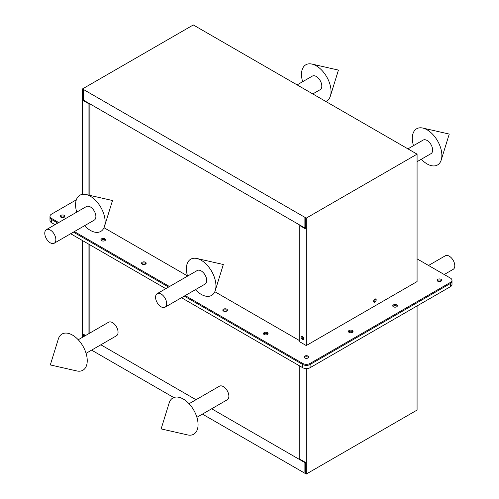 <?xml version="1.0" encoding="UTF-8"?>
<svg xmlns="http://www.w3.org/2000/svg" width="499" height="499" viewBox="0 0 499 499"><rect width="100%" height="100%" fill="white"/><g stroke="black" fill="none" stroke-linecap="round" stroke-linejoin="round"><path stroke-width="0.75" d="M441.01 279.315A2.308 1.335 0 0 0 438.496 279.028A2.308 1.335 0 0 0 437.068 280.257A2.308 1.335 0 0 0 437.748 281.199A2.308 1.335 0 0 0 440.261 281.486A2.308 1.335 0 0 0 441.69 280.257A2.308 1.335 0 0 0 441.01 279.315M441.01 280.382A2.308 1.335 0 0 0 437.261 280.794A2.308 1.335 0 0 1 441.01 280.382A2.308 1.335 0 0 1 441.496 280.794A2.308 1.335 0 0 0 441.01 280.382M64.234 215.337A2.308 1.335 0 0 0 61.714 215.044A2.308 1.335 0 0 0 60.292 216.279A2.308 1.335 0 0 0 60.965 217.221A2.308 1.335 0 0 0 63.485 217.508A2.308 1.335 0 0 0 64.907 216.279A2.308 1.335 0 0 0 64.234 215.337M64.234 216.404A2.308 1.335 0 0 0 60.485 216.809A2.308 1.335 0 0 1 64.234 216.404A2.308 1.335 0 0 1 64.714 216.809A2.308 1.335 0 0 0 64.234 216.404M352.356 330.5A2.308 1.335 0 0 0 349.843 330.207A2.308 1.335 0 0 0 348.414 331.442A2.308 1.335 0 0 0 349.094 332.384A2.308 1.335 0 0 0 351.608 332.671A2.308 1.335 0 0 0 353.036 331.442A2.308 1.335 0 0 0 352.356 330.5M352.356 331.567A2.308 1.335 0 0 0 348.608 331.972A2.308 1.335 0 0 1 352.356 331.567A2.308 1.335 0 0 1 352.843 331.972A2.308 1.335 0 0 0 352.356 331.567M396.686 304.908A2.308 1.335 0 0 0 394.166 304.615A2.308 1.335 0 0 0 392.744 305.85A2.308 1.335 0 0 0 393.418 306.791A2.308 1.335 0 0 0 395.938 307.078A2.308 1.335 0 0 0 397.36 305.85A2.308 1.335 0 0 0 396.686 304.908M396.686 305.974A2.308 1.335 0 0 0 392.938 306.38A2.308 1.335 0 0 1 396.686 305.974A2.308 1.335 0 0 1 397.167 306.38A2.308 1.335 0 0 0 396.686 305.974M104.865 238.796A2.308 1.335 0 0 0 102.351 238.503A2.308 1.335 0 0 0 100.923 239.738A2.308 1.335 0 0 0 101.603 240.68A2.308 1.335 0 0 0 104.116 240.967A2.308 1.335 0 0 0 105.545 239.738A2.308 1.335 0 0 0 104.865 238.796M104.865 239.863A2.308 1.335 0 0 0 101.116 240.269A2.308 1.335 0 0 1 104.865 239.863A2.308 1.335 0 0 1 105.351 240.269A2.308 1.335 0 0 0 104.865 239.863M226.764 309.174A2.308 1.335 0 0 0 224.251 308.881A2.308 1.335 0 0 0 222.822 310.116A2.308 1.335 0 0 0 223.502 311.058A2.308 1.335 0 0 0 226.016 311.345A2.308 1.335 0 0 0 227.444 310.116A2.308 1.335 0 0 0 226.764 309.174M226.764 310.241A2.308 1.335 0 0 0 223.016 310.646A2.308 1.335 0 0 1 226.764 310.241A2.308 1.335 0 0 1 227.251 310.646A2.308 1.335 0 0 0 226.764 310.241M145.502 262.256A2.308 1.335 0 0 0 142.982 261.963A2.308 1.335 0 0 0 141.56 263.198A2.308 1.335 0 0 0 142.234 264.139A2.308 1.335 0 0 0 144.747 264.426A2.308 1.335 0 0 0 146.176 263.198A2.308 1.335 0 0 0 145.502 262.256M145.502 263.322A2.308 1.335 0 0 0 141.747 263.728A2.308 1.335 0 0 1 145.502 263.322A2.308 1.335 0 0 1 145.982 263.728A2.308 1.335 0 0 0 145.502 263.322M185.179 295.576L302.706 363.434A5.227 3.019 0 0 0 310.091 363.434L450.46 282.39A5.227 3.019 0 0 0 451.994 280.257A5.227 3.019 0 0 0 450.46 278.124L417.077 258.85M310.091 363.434L310.091 364.495A5.227 3.019 180 0 1 302.706 364.495A5.227 3.019 0 0 0 310.091 364.495L450.46 283.457A5.227 3.019 0 0 0 451.994 281.324A5.227 3.019 180 0 1 450.46 283.457L450.46 282.39M76.335 199.818L51.522 214.146A5.227 3.019 0 0 0 49.987 216.279A5.227 3.019 0 0 0 51.522 218.412L58.689 222.548M51.522 218.412L51.522 219.479A5.227 3.019 180 0 1 49.987 217.346A5.227 3.019 0 0 0 51.522 219.479L57.765 223.084L51.522 219.479L51.522 222.673L54.996 224.681M308.513 357.565A2.308 1.335 0 0 0 308.033 357.159A2.308 1.335 0 0 0 304.284 357.565A2.308 1.335 0 0 1 308.033 357.159A2.308 1.335 0 0 1 308.513 357.565M267.882 334.105A2.308 1.335 0 0 0 267.402 333.7A2.308 1.335 0 0 0 263.647 334.105A2.308 1.335 0 0 1 267.402 333.7A2.308 1.335 0 0 1 267.882 334.105M73.434 232.129L168.581 287.062L73.434 232.129M451.994 280.257L451.994 284.524A5.227 3.019 180 0 1 450.46 286.657L450.46 283.457L310.091 364.495L310.091 367.694A5.227 3.019 180 0 1 302.706 367.694L302.706 364.495L184.256 296.113L302.706 364.495L302.706 363.434M304.764 357.976A2.308 1.335 0 0 0 308.033 357.976A2.308 1.335 0 0 0 308.033 356.093A2.308 1.335 0 0 0 304.764 356.093A2.308 1.335 0 0 0 304.764 357.976M264.133 334.517A2.308 1.335 0 0 0 267.402 334.517A2.308 1.335 0 0 0 267.402 332.633A2.308 1.335 0 0 0 264.133 332.633A2.308 1.335 0 0 0 264.133 334.517M74.363 231.598L169.504 286.532M373.576 301.359A1.846 1.067 120 0 0 373.957 302.207A1.846 1.067 120 0 0 375.385 301.708A1.846 1.067 120 0 0 376.19 299.849A1.846 1.067 120 0 0 375.809 299.001A1.846 1.067 120 0 0 374.381 299.5A1.846 1.067 120 0 0 373.576 301.359M373.62 301.727A1.846 1.067 120 0 0 375.267 299.313A1.846 1.067 120 0 0 375.223 298.951M301.109 337.249A1.846 1.067 -120 0 0 301.914 339.114A1.846 1.067 -120 0 0 303.342 339.607A1.846 1.067 -120 0 0 303.723 338.759A1.846 1.067 -120 0 0 302.918 336.9A1.846 1.067 -120 0 0 301.49 336.401A1.846 1.067 -120 0 0 301.109 337.249M302.076 336.351A1.846 1.067 -120 0 0 302.032 336.719A1.846 1.067 -120 0 0 303.679 339.127M305.338 227.744L304.889 227.999L304.889 218.406L305.338 218.662L305.338 228.767L299.793 225.567L299.793 341.821L306.261 345.558L306.261 218.125L82.478 88.928L82.478 194.336M83.851 90.787L83.851 100.38L83.402 100.636L83.402 90.531L83.851 90.787M84.331 100.661L84.331 101.172L84.331 100.661M88.947 195.171L88.947 103.836L83.402 100.636M89.87 195.383L89.87 103.861M89.39 103.58L88.947 103.836M300.236 225.311L299.793 225.567M300.716 225.592L300.716 226.103M83.851 100.38L304.889 227.999M82.478 88.928L193.3 24.95L417.077 154.147L306.261 218.125M306.261 345.558L417.077 281.573L417.077 154.147M84.294 334.723L83.851 334.979L83.851 336.519M84.774 334.997L84.774 335.515M305.338 471.942L304.889 472.197L304.889 462.598L211.67 408.775M299.793 366.017L299.793 459.142L305.338 462.342L304.889 462.598M88.947 333.575L88.947 244.285M89.87 333.045L89.87 244.816M83.402 336.775L83.402 334.211L85.622 335.49M82.478 240.549L82.478 337.305M91.616 350.13L173.783 397.566M202.438 414.108L306.261 474.05L306.261 368.58M305.338 462.342L305.338 472.453L304.889 472.197M196.001 399.73L100.854 344.797M85.179 335.746L83.851 334.979M306.261 474.05L417.077 410.072L417.077 305.931M310.091 367.694L450.46 286.657M70.665 233.732L165.811 288.659M181.486 297.71L302.706 367.694M51.522 222.673A5.227 3.019 180 0 1 49.987 220.546L49.987 216.279M299.793 340.755L214.82 291.697M187.505 275.928L104.004 227.719M84.581 225.698A20.896 12.063 -120 0 0 104.484 226.434A20.896 12.063 -120 0 0 104.852 224.943A20.896 12.063 -120 0 0 86.059 194.516A20.896 12.063 -120 0 0 75.842 201.696A20.896 12.063 -120 0 0 76.74 212.125M54.223 243.225L94.261 220.109A7.834 4.522 -120 0 0 95.783 217.676A7.834 4.522 -120 0 0 92.945 209.175A7.834 4.522 -120 0 0 86.427 206.536L46.388 229.652A7.834 4.522 -120 0 0 44.866 232.079A7.834 4.522 -120 0 0 47.704 240.587A7.834 4.522 -120 0 0 54.223 243.225A7.834 4.522 -120 0 0 55.745 240.799A7.834 4.522 -120 0 0 52.906 232.291A7.834 4.522 -120 0 0 46.388 229.652M195.396 289.676A20.896 12.063 -120 0 0 208.439 296.35A20.896 12.063 -120 0 0 215.306 290.418A20.896 12.063 -120 0 0 211.613 271.269A20.896 12.063 -120 0 0 196.874 258.494A20.896 12.063 -120 0 0 193.886 258.251A20.896 12.063 -120 0 0 187.562 276.103M165.044 307.203L205.083 284.087A7.834 4.522 -120 0 0 205.576 275.972A7.834 4.522 -120 0 0 198.434 270.159A7.834 4.522 -120 0 0 197.248 270.514L157.204 293.63A7.834 4.522 -120 0 0 156.711 301.745A7.834 4.522 -120 0 0 163.853 307.559A7.834 4.522 -120 0 0 165.044 307.203A7.834 4.522 -120 0 0 165.537 299.088A7.834 4.522 -120 0 0 158.395 293.275A7.834 4.522 -120 0 0 157.204 293.63M417.077 161.695L431.005 153.648A7.834 4.522 -120 0 0 432.165 147.23A7.834 4.522 -120 0 0 426.863 140.344A7.834 4.522 -120 0 0 423.171 140.076L407.939 148.87M421.318 159.243A20.896 12.063 -120 0 0 427.674 164.252A20.896 12.063 -120 0 0 441.228 159.979A20.896 12.063 -120 0 0 426.495 129.478A20.896 12.063 -120 0 0 422.796 128.062A20.896 12.063 -120 0 0 413.484 145.671M312.792 93.937L320.19 89.67A7.834 4.522 -120 0 0 321.518 83.863A7.834 4.522 -120 0 0 317.008 76.971A7.834 4.522 -120 0 0 312.349 76.097L297.123 84.892M325.772 101.434A20.896 12.063 -120 0 0 330.407 96.001A20.896 12.063 -120 0 0 318.237 67.109A20.896 12.063 -120 0 0 311.981 64.084A20.896 12.063 -120 0 0 302.668 81.693M428.541 265.468L445.333 255.775A7.834 4.522 60 0 1 448.152 255.656A7.834 4.522 60 0 1 454.134 262.355A7.834 4.522 60 0 1 453.167 269.348L444.216 274.519M78.237 339.757L108.595 322.229A7.834 4.522 60 0 1 114.046 323.757A7.834 4.522 60 0 1 116.429 335.802L86.071 353.329M76.559 338.104A20.896 12.063 60 0 1 87.244 360.546A20.896 12.063 60 0 1 76.759 370.938L50.305 364.931L58.333 339.021A20.896 12.063 60 0 1 76.559 338.104M189.059 403.735L219.41 386.214A7.834 4.522 60 0 1 224.955 387.817A7.834 4.522 60 0 1 227.251 399.786L196.893 417.307M187.624 402.306A20.896 12.063 60 0 1 198.066 424.674A20.896 12.063 60 0 1 187.574 434.916L161.127 428.909L169.149 402.999A20.896 12.063 60 0 1 187.624 402.306M104.484 226.434L112.512 200.523L86.059 194.516M215.306 290.418L223.327 264.501L196.874 258.494M441.228 159.979L449.25 134.069L422.796 128.062M330.407 96.001L338.434 70.091L311.981 64.084"/></g></svg>
